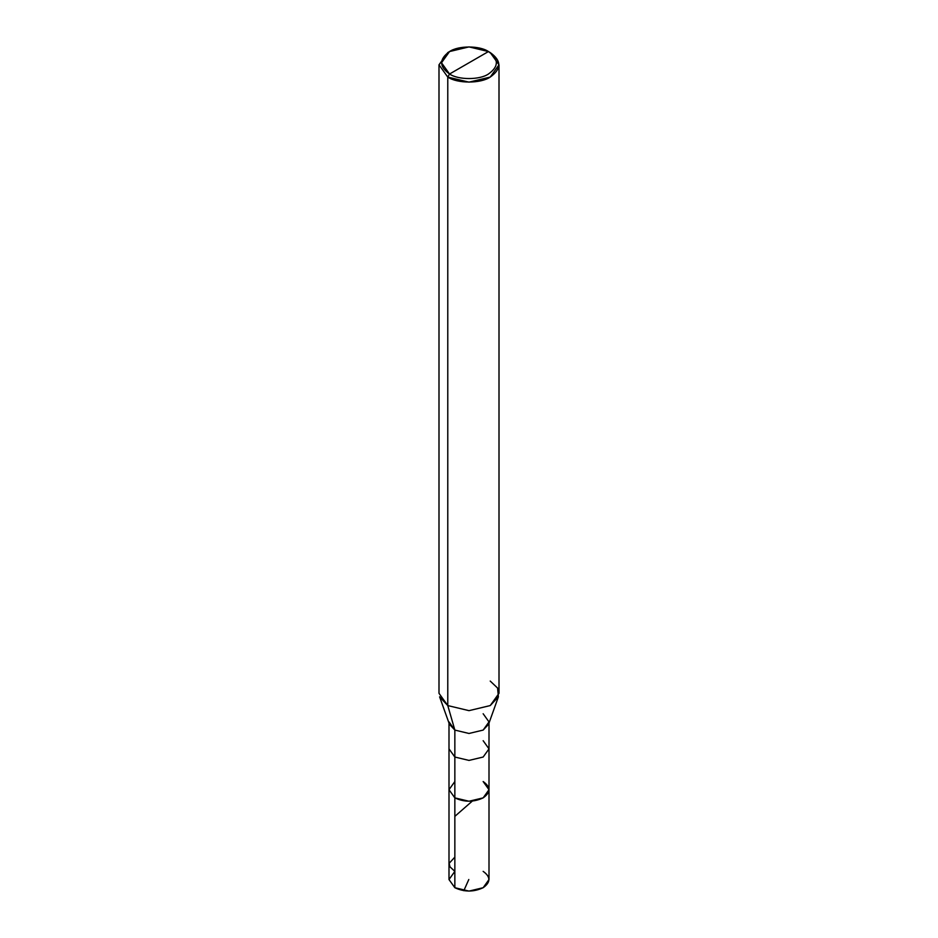 <?xml version="1.0" encoding="UTF-8"?>
<svg xmlns="http://www.w3.org/2000/svg" width="938" height="938" viewBox="0 0 938 938"><rect width="100%" height="100%" fill="white"/><g stroke="black" fill="none" stroke-linecap="round" stroke-linejoin="round"><path stroke-width="1.41" d="M483.152 781.542C490.773 786.982 490.773 792.422 483.152 797.875C473.713 802.283 464.287 802.283 454.848 797.875L454.848 757.036L454.848 797.875L448.997 789.702L454.848 797.875L469 801.251L483.152 797.875L489.003 789.702L489.003 879.551L483.152 887.711L469 891.1L454.848 887.711L454.848 797.875L448.997 789.702L454.848 781.542L448.997 789.702L454.848 797.875L469 801.251L483.152 797.875L489.003 789.702L483.152 781.542C490.773 786.982 490.773 792.422 483.152 797.875C473.713 802.283 464.287 802.283 454.848 797.875L454.848 887.711C464.287 892.12 473.713 892.12 483.152 887.711C490.773 882.271 490.773 876.831 483.152 871.379M454.848 857.133L449.126 863.335L449.994 866.841L454.848 871.379L448.997 879.551L454.848 887.711L448.997 879.551L448.997 748.864L454.848 757.036L469 760.413L483.152 757.036L489.003 748.864L483.152 740.703M449.548 74.008C439.054 66.528 439.054 59.035 449.548 51.555C458.307 45.493 479.693 45.493 488.452 51.555L449.548 74.008C458.307 80.07 479.693 80.07 488.452 74.008C498.946 66.528 498.946 59.035 488.452 51.555L490.222 52.575C501.666 60.736 501.666 68.908 490.222 77.08C480.666 83.681 457.334 83.681 447.778 77.08L469 82.145L490.222 77.08L499.004 64.828L490.222 52.575L488.452 51.555C498.946 59.035 498.946 66.528 488.452 74.008C479.693 80.07 458.307 80.07 449.548 74.008L488.452 51.555L469 46.9L449.548 51.555L441.493 62.787L449.548 74.008L447.778 77.08L449.548 74.008M489.003 789.702L489.003 748.864L483.152 757.036L469 760.413L454.848 757.036L454.848 730.081L469 733.469L483.152 730.081L489.003 721.908L483.152 713.748M498.395 696.828L488.592 724.242L483.152 730.081L469 733.469L454.848 730.081L447.778 705.575L469 710.652L490.222 705.575L498.395 696.828L497.586 688.046L490.222 681.07M499.004 64.828L499.004 693.323L490.222 705.575L469 710.652L447.778 705.575L447.778 77.08L447.778 705.575L454.848 730.081L454.848 757.036L448.997 748.864L448.997 723.092M448.997 721.908L454.848 730.081L449.408 724.242L439.605 696.828L447.778 705.575L438.996 693.323L438.996 64.828L447.778 77.08L438.996 64.828L447.778 52.575L438.996 64.828M468.801 879.516L463.818 890.701M454.848 816.365L472.154 801.228M489.003 748.864L489.003 723.092M490.222 52.575L488.452 51.555M447.778 52.575L449.548 51.555"/></g></svg>
